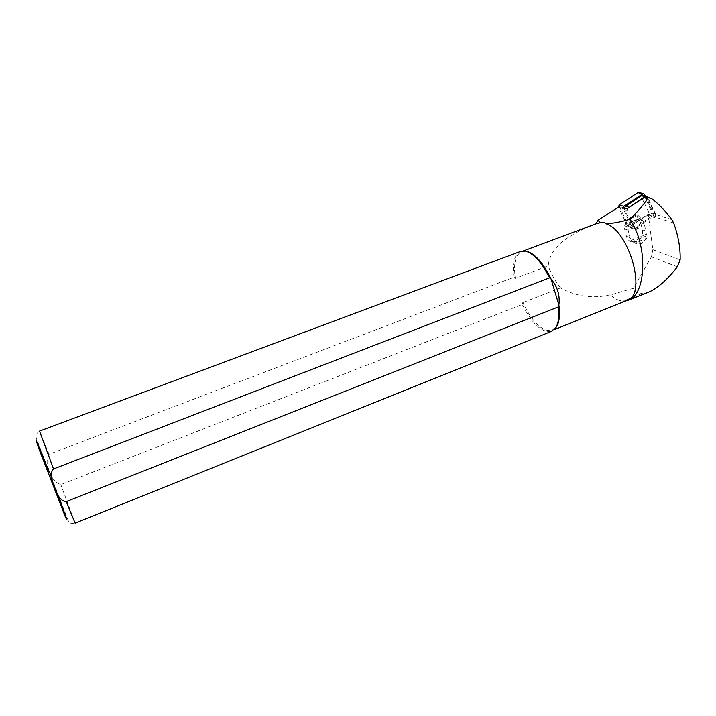 <?xml version="1.0" encoding="UTF-8"?>
<svg xmlns="http://www.w3.org/2000/svg" width="716" height="716" viewBox="0 0 716 716"><rect width="100%" height="100%" fill="white"/><g stroke="black" fill="none" stroke-linecap="round" stroke-linejoin="round"><path stroke-width="0.54" stroke-dasharray="3.58 2.69" d="M632.488 226.166L635.656 227.258L636.649 229.362L638.681 228.028L636.98 228.359L632.488 226.166L624.612 209.672L627.762 210.674L627.834 208.302M635.656 227.258L636.98 228.359M638.681 228.028L635.504 226.936L651.274 216.536L652.312 213.117L655.57 214.129L655.749 215.695L654.531 217.575L655.99 216.617L656.116 217.395L655.265 214.415L646.575 196.846M625.319 301.078L623.01 301.176C619.403 300.944 615.617 299.234 611.652 296.03L610.399 294.965L633.409 288.271C634.823 291.206 636.963 292.951 639.818 293.506L647.667 292.495M680.146 259.81L652.858 249.669L648.231 214.138L629.096 226.739L619.421 206.512L623.001 207.658M626.652 300.541C622.097 301.919 617.04 300.38 611.482 295.932L610.399 294.965M596.133 223.759L596.723 223.544M596.088 223.848C575.968 231.76 550.443 243.35 548.232 265.797L515.35 278.327C513.345 264.088 515.332 255.218 521.32 251.719L525.114 251.065M555.195 328.519L552.886 330.219C543.032 332.501 532.999 323.301 522.796 302.626L522.295 304.47L60.824 484.607C55.034 482.432 51.382 478.037 49.86 471.423C46.486 465.516 46.209 459.797 49.01 454.266L513.945 277.208L515.35 278.327M610.175 294.822C592.741 298.903 576.219 296.594 560.61 287.886L522.796 302.626M647.112 238.025L641.751 243.476L636.9 243.861L634.922 243.01L647.112 238.025L644.275 223.643L642.861 221.074L638.359 219.024L624.907 224.466L624.576 228.914L626.437 236.352C627.261 239.278 629.015 241.14 631.718 241.936L636.524 241.552C641.232 239.072 643.192 235.17 642.422 229.845L640.614 222.416L639.2 219.866M560.61 287.886C555.312 281.388 551.186 274.022 548.232 265.797M652.858 249.669L651.381 256.838L633.409 288.271M513.945 277.208C512.226 263.488 514.303 254.941 520.147 251.585M551.186 331.481C541.636 332.689 532.006 323.686 522.295 304.47M648.231 214.138L656.017 216.599M629.096 226.739L636.649 229.362M651.274 216.536L654.531 217.575M626.912 208.902L627.762 210.674M624.585 225.782L628.165 227.026L628.156 230.176L630.008 237.658L631.217 240.37L634.922 243.01M628.165 227.026L628.791 224.448L630.742 222.049L640.677 218.031L642.861 221.074M631.736 217.959L630.268 217.467L636.56 214.934L638.045 215.409L631.736 217.959L630.742 222.049M638.045 215.409L640.677 218.031M638.359 219.024L636.56 214.934M630.268 217.467L624.907 224.466M655.57 214.129L647.622 197.151M635.504 226.936L633.812 227.267M624.424 208.105L624.612 209.672M643.487 195.522L644.588 196.569L652.312 213.117M645.331 196.05L653.753 214.102L653.064 216.384L634.448 228.655L633.311 228.878L632.434 228.153L623.135 208.669L618.472 207.139M639.111 192.506L648.92 212.589L648.24 214.854L628.63 227.249L627.762 226.524L618.499 207.184M641.688 293.667L623.01 301.176M673.631 222.945L656.116 217.395M677.363 266.817L651.381 256.838M49.01 454.266L39.532 431.104C34.869 434.863 36.158 435.247 36.176 437.924L68.557 521.427C68.709 523.038 70.884 523.602 75.073 523.119L60.824 484.607M58.023 495.123L49.216 472.229M671.796 219.579L655.265 214.415M652.321 199.129L647.488 197.732M631.217 240.37L646.306 234.221M641.205 219.427L628.791 224.448M640.614 222.416L644.275 223.643M646.083 231.107L642.422 229.845M626.437 236.352L630.008 237.658M628.156 230.176L624.576 228.914M629.57 222.962L640.56 218.523M646.458 235.904L632.505 241.596M644.588 196.569L647.828 197.509M629.758 227.026L634.448 228.655M627.762 226.524L632.434 228.153M639.844 193.204L644.642 194.564M648.92 212.589L653.753 214.102M648.24 214.854L653.064 216.384M552.886 330.219L554.103 329.727M521.32 251.719L523.494 250.904M636.9 243.861L631.718 241.936M633.311 228.878L628.63 227.249"/><path stroke-width="1.07" d="M647.667 292.495L649.618 291.707C658.21 287.76 667.464 279.464 677.363 266.817L680.146 259.81C680.486 248.005 678.312 235.716 673.631 222.945L671.796 219.579C665.28 210.817 658.792 204.006 652.321 199.129L649.251 197.625L647.72 197.858C645.537 202.53 639.612 209.663 629.946 219.248L633.069 224.582C647.908 251.218 645.018 294.016 629.042 299.977L625.319 301.078M629.946 219.248C620.844 221.951 612.851 223.446 605.951 223.741C629.274 230.785 646.942 293.945 627.708 300.12L626.652 300.541M623.001 207.658L626.912 208.902L644.964 197.061L646.575 196.846M523.494 250.904L596.723 223.544L600.545 222.703L597.896 220.34L619.421 206.512M600.545 222.703C603.534 222.175 605.333 222.524 605.951 223.741M597.896 220.34L596.133 223.759M525.114 251.065L526.529 251.262C535.067 253.688 543.247 262.933 551.069 279.007L549.584 277.817L53.53 468.944C48.643 474.252 52.751 481.796 54.443 487.453C57.038 492.769 59.106 501.039 66.239 501.603L558.346 306.922L558.874 304.953C560.136 295.422 557.54 286.776 551.069 279.007L558.874 304.953C560.118 314.485 559.411 321.636 556.762 326.406L555.195 328.519M53.53 468.944L39.532 431.104L520.147 251.585L525.41 251.128C533.706 253.428 541.77 262.325 549.584 277.817M558.346 306.922C559.348 315.926 558.578 322.701 556.037 327.248L551.186 331.481M647.622 197.151L646.405 196.363L644.794 196.703L627.834 208.302M646.405 196.363L643.165 195.432L641.563 195.772L625.641 206.208L624.424 208.105M623.135 208.669L623.815 206.36L642.628 194.036L643.693 193.803L645.331 196.05M618.472 207.139L619.179 204.892L637.849 192.667L639.111 192.506M647.72 197.858L644.964 197.061M49.216 472.229L36.113 439.955L38.046 446.551L65.031 516.057C66.677 519.771 67.009 520.058 66.006 516.925L58.023 495.123M66.239 501.603L75.108 523.11L552.125 331.105M625.641 206.208L628.791 207.201M641.563 195.772L644.794 196.703M619.179 204.892L623.815 206.36M637.849 192.667L642.628 194.036M629.042 299.986L649.618 291.707M554.103 329.727L627.708 300.12M556.762 326.406L556.037 327.248M526.529 251.262L525.41 251.128M646.306 196.775L649.251 197.625M643.693 193.803L638.905 192.443"/></g></svg>
